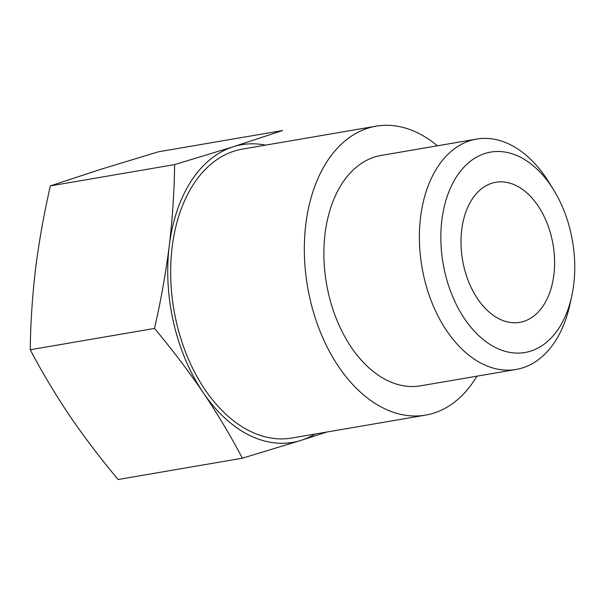 <?xml version="1.0" encoding="UTF-8"?>
<svg xmlns="http://www.w3.org/2000/svg" width="605" height="605" viewBox="0 0 605 605"><rect width="100%" height="100%" fill="white"/><g stroke="black" fill="none" stroke-linecap="round" stroke-linejoin="round"><path stroke-width="0.91" d="M265.572 145.132A151.008 97.541 80.3 0 0 233.318 146.75A151.008 97.541 80.3 0 0 169.271 245.706C172.508 218.413 174.293 191.377 174.618 164.59L233.318 146.75L282.603 130.514L158.351 151.817L99.651 169.665L50.366 185.894C44.021 213.489 39.098 241.07 35.597 268.628C32.36 295.921 30.575 322.957 30.25 349.743C41.858 371.886 54.934 393.787 69.477 415.431C84.224 437.044 100.438 458.401 118.119 479.508L242.371 458.204C230.762 436.061 217.687 414.16 203.144 392.516C188.397 370.903 172.183 349.546 154.502 328.439C160.847 300.844 165.77 273.263 169.271 245.706A151.008 97.541 80.3 0 0 203.144 392.516A151.008 97.541 80.3 0 0 301.071 440.357L242.371 458.204M326.942 432.015L301.071 440.357A151.008 97.541 80.3 0 0 315.107 434.042M437.43 145.797A146.561 94.667 80.3 0 0 376.098 126.18L242.431 149.095A146.561 94.667 80.3 0 0 172.153 247.12A146.561 94.667 80.3 0 0 291.958 438.012L425.633 415.098A146.561 94.667 80.3 0 0 476.921 376.174M376.098 126.18A146.561 94.667 80.3 0 0 305.82 224.198A146.561 94.667 80.3 0 0 425.633 415.098M553.409 189.509L548.788 182.082A116.871 75.489 80.3 0 0 476.611 139.082L381.12 155.447A116.871 75.489 80.3 0 0 325.074 233.606A116.871 75.489 80.3 0 0 420.611 385.824L516.11 369.458A116.871 75.489 80.3 0 0 569.842 304.867L571.717 296.321A101.663 65.665 80.3 0 0 553.409 189.509A101.663 65.665 80.3 0 0 486.564 153.004A101.663 65.665 80.3 0 0 441.877 220.091A101.663 65.665 80.3 0 0 491.925 345.606A101.663 65.665 80.3 0 0 571.717 296.321M476.611 139.082A116.871 75.489 80.3 0 0 420.573 217.24A116.871 75.489 80.3 0 0 516.11 369.458M461.721 229.794A71.065 45.897 80.3 0 0 519.808 322.344A71.065 45.897 80.3 0 0 553.046 244.549A71.065 45.897 80.3 0 0 495.798 182.264A71.065 45.897 80.3 0 0 461.721 229.794M174.618 164.59L50.366 185.894M154.502 328.439L30.25 349.743"/></g></svg>
